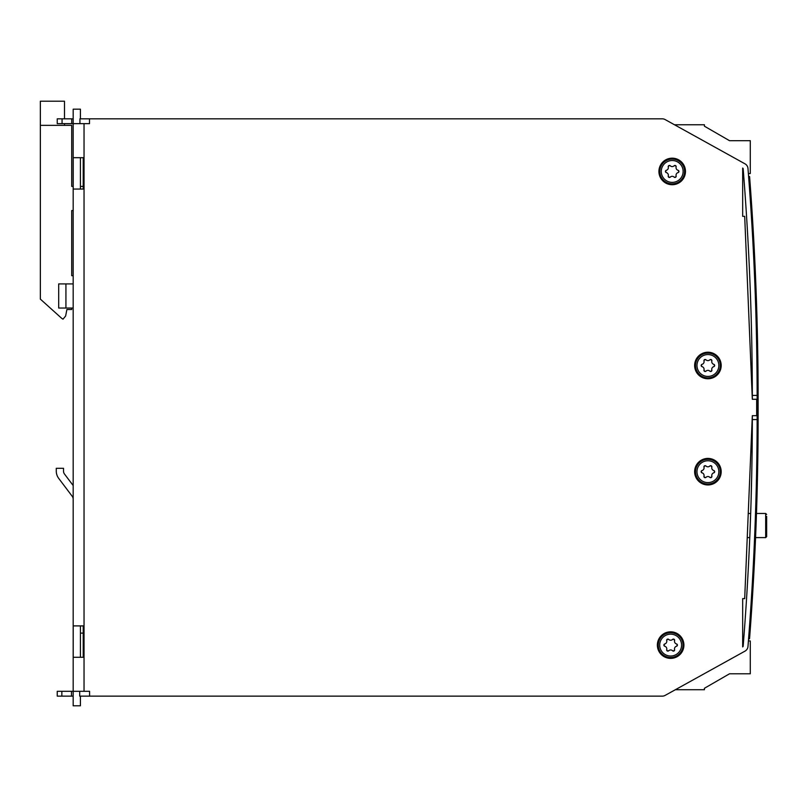 <?xml version="1.0" encoding="UTF-8"?>
<svg xmlns="http://www.w3.org/2000/svg" width="807" height="807" viewBox="0 0 807 807"><rect width="100%" height="100%" fill="white"/><g stroke="black" fill="none" stroke-linecap="round" stroke-linejoin="round"><path stroke-width="1.21" d="M84.039 691.306L89.587 691.306L89.587 696.138L662.295 696.138A5.79 5.79 0 0 0 665.099 695.412L745.012 651.118A5.79 5.79 0 0 0 747.978 646.518A2908.257 2908.257 0 0 0 757.148 419.549A2908.257 2908.257 0 0 0 757.158 415.686L757.158 399.273A2908.257 2908.257 0 0 0 757.148 395.41A2908.257 2908.257 0 0 0 747.978 168.451A5.79 5.79 0 0 0 745.012 163.841L665.099 119.557A5.79 5.79 0 0 0 662.295 118.831L89.506 118.831L89.506 123.653L84.039 123.653L84.039 691.306L73.175 691.306L73.175 705.792L80.418 705.792L80.418 696.138M755.433 540.71L755.917 528.756M754.959 528.756L754.666 536.009M754.424 541.628L754.646 536.352M748.614 176.531L749.582 176.531A2909.215 2909.215 0 0 1 758.116 399.273L758.116 415.686A2909.215 2909.215 0 0 1 749.552 638.761L748.583 638.761M756.008 526.557L755.967 527.617M757.299 330.386L757.4 334.522M757.501 339.152L757.531 340.574M757.561 342.097L757.531 340.857M757.995 372.784L757.985 371.049M757.975 370.584L757.985 371.25M757.834 358.661L757.854 359.962M757.793 355.877L757.823 358.096M757.854 360.093L757.914 364.794M757.944 367.76L757.985 371.462M757.844 359.408L757.864 360.477M757.924 365.783L757.955 368.708M757.934 366.963L757.934 366.247M757.924 365.339L757.884 362.514M757.965 368.991L757.813 356.825M757.521 340.12L757.551 341.593M757.248 328.076L757.269 328.822M757.43 335.742L757.45 336.701M757.48 338.345L757.511 339.797M757.521 340.524L757.541 341.119M757.248 328.005L757.279 329.226M757.349 332.202L757.329 331.627M757.43 336.176L757.47 337.669M757.491 338.829L757.531 340.715M757.349 332.413L757.299 330.174M757.602 344.599L757.622 345.598M757.602 344.387L757.581 343.126M757.349 332.302L757.41 334.824M757.44 336.549L757.329 331.667M757.39 334.169L757.299 330.124M756.29 328.368L756.31 329.266M756.33 330.164L756.371 331.667M756.462 335.752L756.401 333.089L756.462 335.752M756.351 331.072L756.381 332.091M756.552 340.282L756.482 336.59M756.441 334.824L756.421 333.805M756.573 340.978L756.603 342.602M756.532 339.051L756.552 340.362M756.351 330.92L756.33 330.194M756.552 340.13L756.593 341.976M756.855 357.299L756.835 355.937M756.996 368.86L756.976 366.963M756.926 362.514L756.875 359.408M756.936 363.443L756.905 361.687M757.016 371.462L757.016 370.655M766.65 522.179L766.65 530.088M756.472 513.474L765.682 513.474L765.682 537.603L766.65 536.635L766.65 516.44M672.201 184.722A13.275 13.275 0 0 1 660.701 164.81A13.275 13.275 0 0 1 683.69 164.81A13.275 13.275 0 0 1 672.201 184.722M676.135 175.936A1.21 1.21 0 0 1 674.117 177.106A2.714 2.714 0 0 0 670.274 177.106A1.21 1.21 0 0 1 668.257 175.936A2.714 2.714 0 0 0 666.34 172.607A1.21 1.21 0 0 1 666.34 170.277A2.714 2.714 0 0 0 668.257 166.948A1.21 1.21 0 0 1 670.274 165.788A2.714 2.714 0 0 0 674.117 165.788A1.21 1.21 0 0 1 676.135 166.948A2.714 2.714 0 0 0 678.062 170.277A1.21 1.21 0 0 1 678.062 172.607A2.714 2.714 0 0 0 676.135 175.936L675.58 177.298L674.117 177.106M671.424 176.42L672.201 176.309M668.257 175.936L668.821 177.298L670.274 177.106M676.135 166.948L675.58 165.596L674.117 165.788M678.062 172.607L678.959 171.447L678.062 170.277M670.274 165.788L668.821 165.596L668.257 166.948M666.34 170.277L665.442 171.447L666.34 172.607M707.921 378.765A13.275 13.275 0 0 1 696.421 358.853A13.275 13.275 0 0 1 719.41 358.853A13.275 13.275 0 0 1 707.921 378.765M711.855 369.979A1.21 1.21 0 0 1 709.837 371.149A2.714 2.714 0 0 0 705.994 371.149A1.21 1.21 0 0 1 703.976 369.979A2.714 2.714 0 0 0 702.06 366.65A1.21 1.21 0 0 1 702.06 364.32A2.714 2.714 0 0 0 703.976 360.991A1.21 1.21 0 0 1 705.994 359.831A2.714 2.714 0 0 0 709.837 359.831A1.21 1.21 0 0 1 711.855 360.991A2.714 2.714 0 0 0 713.781 364.32A1.21 1.21 0 0 1 713.781 366.65A2.714 2.714 0 0 0 711.855 369.979L711.3 371.341L709.837 371.149M712.621 363.675L712.127 363.059M712.621 367.306L713.237 366.862M703.976 369.979L704.541 371.341L705.994 371.149M711.855 360.991L711.3 359.64L709.837 359.831M713.781 366.65L714.679 365.49L713.781 364.32M705.994 359.831L704.541 359.64L703.976 360.991M703.22 363.675L702.604 364.108M702.06 364.32L701.162 365.49L702.06 366.65M670.647 658.371A13.275 13.275 0 0 1 659.148 638.458A13.275 13.275 0 0 1 682.137 638.458A13.275 13.275 0 0 1 670.647 658.371M674.581 649.585A1.21 1.21 0 0 1 672.564 650.755A2.714 2.714 0 0 0 668.721 650.755A1.21 1.21 0 0 1 666.703 649.585A2.714 2.714 0 0 0 664.786 646.266A1.21 1.21 0 0 1 664.786 643.925A2.714 2.714 0 0 0 666.703 640.607A1.21 1.21 0 0 1 668.721 639.437A2.714 2.714 0 0 0 672.564 639.437A1.21 1.21 0 0 1 674.581 640.607A2.714 2.714 0 0 0 676.508 643.925A1.21 1.21 0 0 1 676.508 646.266A2.714 2.714 0 0 0 674.581 649.585L674.027 650.946L672.564 650.755M675.348 643.28L674.854 642.665M666.703 649.585L667.268 650.946L668.721 650.755M674.581 640.607L674.027 639.245L672.564 639.437M676.508 646.266L677.406 645.096L676.508 643.925M668.721 639.437L667.268 639.245L666.703 640.607M664.786 643.925L663.889 645.096L664.786 646.266M674.491 124.762L704.43 124.762L704.43 126.205L729.518 140.69L750.288 140.69L750.288 173.515L748.382 173.616M743.56 173.868L742.672 173.909L742.672 216.337L742.672 168.068A0.968 0.968 0 0 1 743.166 168.834A2903.425 2903.425 0 0 1 752.326 395.42L757.148 395.41M665.099 695.412L675.358 689.723L704.43 689.723L704.43 688.28L729.518 673.795L750.288 673.795L750.288 640.97L748.422 640.879M743.6 640.617L742.672 640.576L742.672 598.633L744.69 598.633L752.326 415.686L756.673 415.686L756.673 399.273L752.326 399.273L744.69 216.337L742.672 216.337M757.148 419.549L752.326 419.549A2903.425 2903.425 0 0 1 743.166 646.135A0.968 0.968 0 0 1 742.672 646.901L742.672 598.633M707.921 484.957A13.275 13.275 0 0 1 696.421 465.044A13.275 13.275 0 0 1 719.41 465.044A13.275 13.275 0 0 1 707.921 484.957M711.855 476.17A1.21 1.21 0 0 1 709.837 477.341A2.714 2.714 0 0 0 705.994 477.341A1.21 1.21 0 0 1 703.976 476.17A2.714 2.714 0 0 0 702.06 472.852A1.21 1.21 0 0 1 702.06 470.511A2.714 2.714 0 0 0 703.976 467.192A1.21 1.21 0 0 1 705.994 466.022A2.714 2.714 0 0 0 709.837 466.022A1.21 1.21 0 0 1 711.855 467.192A2.714 2.714 0 0 0 713.781 470.511A1.21 1.21 0 0 1 713.781 472.852A2.714 2.714 0 0 0 711.855 476.17L711.3 477.532L709.837 477.341M712.621 469.866L712.127 469.25M703.976 476.17L704.541 477.532L705.994 477.341M711.855 467.192L711.3 465.831L709.837 466.022M713.781 472.852L714.679 471.681L713.781 470.511M705.994 466.022L704.541 465.831L703.976 467.192M702.06 470.511L701.162 471.681L702.06 472.852M703.22 473.497L703.704 474.113M80.428 633.122L83.212 633.122L83.212 657.281L73.205 657.281L73.205 625.899L83.212 625.899L80.428 625.899L80.428 657.281L83.212 657.281L80.428 657.281L83.212 657.281L83.212 625.899M80.428 186.407L83.212 186.407L83.212 157.688L80.428 157.688L80.428 189.06L83.212 189.06L73.205 189.06L73.205 157.688L83.212 157.688L83.212 189.06M71.722 272.09L71.722 275.701L73.175 275.701M71.722 275.701L71.722 210.546L73.175 210.546M71.722 135.001L71.722 186.407L73.175 186.407M71.722 186.407L71.722 125.347L40.35 125.347L40.35 299.115L61.261 317.938A8.161 8.161 0 0 0 63.017 319.148L65.629 316.031L66.9 309.495L71.722 309.495L71.722 308.042M64.489 125.347L64.489 123.653M64.489 118.831L64.489 101.208L40.35 101.208L40.35 125.347M71.722 210.546L71.722 261.226M73.175 696.138L57.247 696.138L57.247 691.306L73.175 691.306L73.175 123.653L57.247 123.653L57.247 118.831L73.175 118.831M89.587 696.138L79.701 696.138L79.701 691.306M662.295 696.138L649.302 696.138M89.506 118.831L79.933 118.831L79.933 123.653M752.326 419.549A2903.425 2903.425 0 0 0 752.326 415.686M752.326 399.273A2903.425 2903.425 0 0 0 752.326 395.42M748.24 513.474L750.681 513.474L750.782 510.397M750.782 510.417L749.824 536.151M751.014 503.114L751.831 469.452M751.801 471.106L751.196 496.85M649.786 118.831L662.295 118.831M71.722 118.831L71.722 123.653M71.5 696.138L71.5 691.306M80.418 118.831L80.418 109.177L73.175 109.177L73.175 123.653L84.039 123.653M83.212 157.688L80.428 157.688L83.212 157.688M73.175 499.19A4.832 4.832 0 0 0 72.206 496.285L58.709 478.38A12.065 12.065 0 0 1 56.278 471.127L56.278 468.302L63.521 468.302L63.521 471.127A4.832 4.832 0 0 0 64.489 474.032L73.175 485.552M72.206 496.285L58.709 478.38M73.175 308.042L58.689 308.042L58.689 283.913L73.175 283.913M672.201 183.825A12.377 12.377 0 0 0 682.914 165.253A12.377 12.377 0 0 0 661.478 165.253A12.377 12.377 0 0 0 672.201 183.825M672.201 182.382A10.935 10.935 0 0 1 662.729 165.98A10.935 10.935 0 0 1 681.663 165.98A10.935 10.935 0 0 1 672.201 182.382M707.921 377.868A12.377 12.377 0 0 0 718.634 359.297A12.377 12.377 0 0 0 697.198 359.297A12.377 12.377 0 0 0 707.921 377.868M707.921 376.425A10.935 10.935 0 0 1 698.448 360.023A10.935 10.935 0 0 1 717.383 360.023A10.935 10.935 0 0 1 707.921 376.425M670.647 657.473A12.377 12.377 0 0 0 681.36 638.912A12.377 12.377 0 0 0 659.924 638.912A12.377 12.377 0 0 0 670.647 657.473M670.647 656.03A10.935 10.935 0 0 1 661.175 639.628A10.935 10.935 0 0 1 680.109 639.628A10.935 10.935 0 0 1 670.647 656.03M707.921 484.059A12.377 12.377 0 0 0 718.634 465.488A12.377 12.377 0 0 0 697.198 465.488A12.377 12.377 0 0 0 707.921 484.059M707.921 482.616A10.935 10.935 0 0 1 698.448 466.214A10.935 10.935 0 0 1 717.383 466.214A10.935 10.935 0 0 1 707.921 482.616M62.068 118.831L62.068 123.653M61.846 696.138L61.846 691.306M65.932 308.042L65.932 283.913M747.232 537.603L749.764 537.603M755.564 537.603L765.682 537.603M765.682 513.474L766.65 514.432"/></g></svg>
